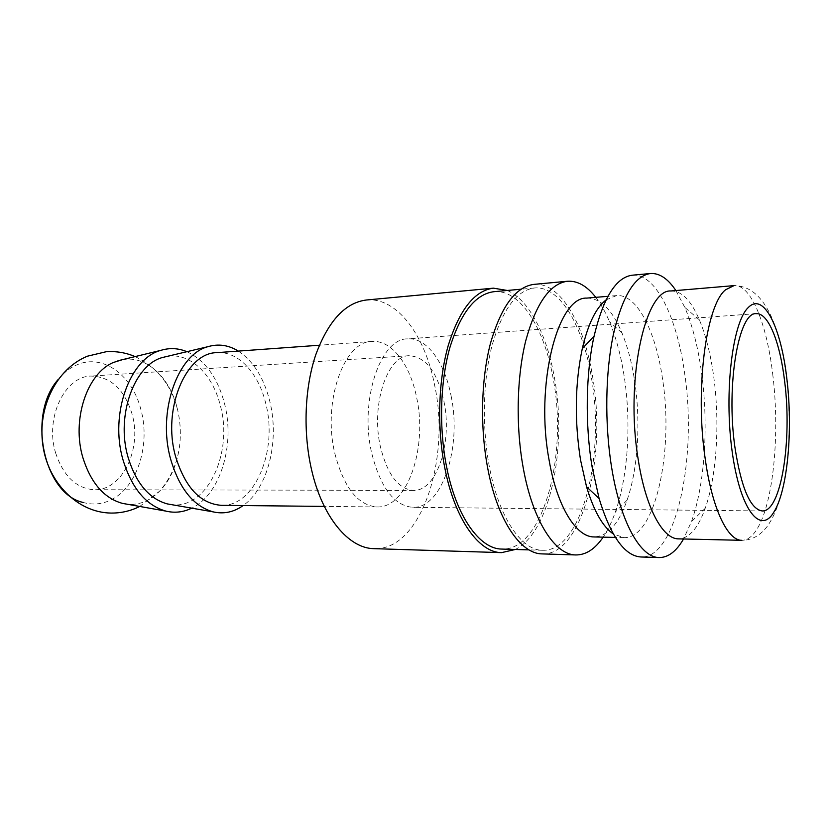 <?xml version="1.0" encoding="UTF-8"?>
<svg xmlns="http://www.w3.org/2000/svg" width="831" height="831" viewBox="0 0 831 831"><rect width="100%" height="100%" fill="white"/><g stroke="black" fill="none" stroke-linecap="round" stroke-linejoin="round"><path stroke-width="0.62" stroke-dasharray="4.16 3.12" d="M122.479 359.657C146.163 355.201 169.576 377.191 177.138 407.917L177.844 410.815C180.691 423.696 181.096 436.659 179.049 449.696C175.05 472.434 165.462 488.805 150.276 498.808C142.922 503.222 135.152 505.019 126.946 504.178M507.294 290.466C529.264 299.762 547.421 335.953 554.724 379.372C567.241 448.325 549.852 532.692 515.293 549.478M366.367 300.001C396.989 296.896 425.15 335.506 434.634 385.241C450.786 459.294 421.005 550.87 374.054 548.657M591.558 378.531C605.384 456.188 581.596 552.096 542.466 550.278C521.401 550.402 498.777 517.464 489.334 466.596C481.793 426.833 482.977 379.788 492.181 344.969C502.578 309.329 516.643 290.341 534.364 287.993C559.876 285.428 583.383 326.386 591.558 378.531M493.884 291.691C520.497 289.022 545.022 329.138 553.477 380.38C567.812 456.707 542.674 550.974 501.831 549.073M595.765 297.342C600.834 303.938 605.415 312.061 609.487 321.711C616.051 337.428 620.934 355.523 624.133 375.976C631.404 422.304 628.205 475.675 615.366 511.979C611.896 521.868 607.825 530.261 603.171 537.148M533.907 284.379C560.198 281.709 584.359 323.924 592.742 377.513C606.91 457.227 582.521 555.773 542.228 553.903M586.717 298.111C600.335 297.955 612.063 309.506 621.9 332.774C627.561 346.506 631.778 362.389 634.562 380.421C640.888 421.265 638.125 468.497 627.073 500.169C618.69 523.997 607.7 536.255 594.092 536.94M606.09 299.887L616.457 295.597C636.785 293.623 655.773 331.122 662.567 379.123C674.066 450.901 655.212 539.111 623.936 537.615L613.32 533.969M632.277 275.206C655.534 272.838 676.964 317.203 684.588 373.026C697.406 456.022 676.6 558.619 640.992 556.988M675.873 290.549L684.827 307.408C692.431 325.337 697.988 346.932 701.489 372.195C708.729 424.028 705.02 484.224 691.444 521.608L683.549 538.987M670.929 290.975C681.586 290.777 691.07 300.406 699.39 319.862C705.914 335.485 710.682 354.442 713.725 376.734C719.999 422.449 716.81 475.768 705.218 508.271C698.113 528.204 689.231 538.405 678.595 538.872M58.139 379.518C63.52 372.89 69.607 368.081 76.379 365.079C102.701 352.988 132.368 375.217 140.875 409.486C150.349 443.328 138.268 484.608 113.504 498.538C103.865 504.095 93.737 505.393 83.11 502.443M186.902 351.69C205.205 360.415 217.753 377.773 224.567 403.773C235.246 444.606 220.475 494.538 191.732 508.146M238.341 351.098C253.569 361.308 264.092 378.198 269.909 401.757C279.59 440.866 268.018 488.327 243.119 505.56M167.145 356.395C190.289 352.209 213.037 374.76 220.454 406.037C233.282 452.625 207.335 509.434 171.726 504.677M334.862 453.549C343.805 487.568 357.87 505.373 377.045 506.952C407.502 508.229 427.757 447.369 416.653 397.55C410.192 364.539 391.598 339.765 371.935 341.448C343.982 340.98 322.262 402.017 334.862 453.549M216.777 352.656C238.424 350.838 258.908 373.524 265.889 404.074C277.949 450.215 255.034 506.64 221.493 505.341M443.91 401.228C452.698 441.905 436.929 491.36 413.474 490.404C398.392 489.147 387.371 474.574 380.401 446.694C370.657 404.811 387.412 355.18 409.309 355.71C425.836 356.883 437.366 372.049 443.91 401.228M55.656 453.061C63.551 476.412 76.494 488.638 94.464 489.739C122.489 490.654 142.267 448.522 132.056 413.994C124.421 389.303 110.72 376.661 90.953 376.069C64.808 376.204 44.625 418.076 55.656 453.061M451.129 396.055C461.974 446.725 442.424 508.582 412.799 507.326C394.143 505.726 380.432 487.6 371.665 452.947C359.314 400.417 380.411 338.279 407.595 338.861C426.719 337.23 444.814 362.493 451.129 396.055M772.695 373.981C780.112 432.733 773.609 503.233 756.781 529.44C752.221 536.691 747.246 540.306 741.854 540.316C751.66 540.223 760.022 535.704 766.951 526.761C787.186 499.109 792.234 440.482 787.528 386.353C781.992 333.262 767.075 285.781 733.981 285.625C750.85 283.963 766.764 323.643 772.695 373.981M139.733 506.453L159.604 491.142C169.763 479.383 176.245 465.568 179.049 449.696M135.1 356.592C157.423 367.395 171.674 385.47 177.844 410.815M542.466 550.278L529.035 549.883M627.073 500.169L615.366 511.979M623.936 537.615L615.397 537.428M705.218 508.271L691.444 521.608M377.045 506.952L324.319 506.401M413.474 490.404L94.464 489.739M762.266 510.951L412.799 507.326M756.168 313.671L407.595 338.861M409.309 355.71L90.953 376.069M371.935 341.448L319.343 345.239M699.39 319.862L684.827 307.408M616.457 295.597L607.949 296.314M621.9 332.774L609.487 321.711M534.364 287.993L520.975 289.219"/><path stroke-width="1.25" d="M126.946 504.178L122.344 503.357C104.02 498.164 90.88 482.956 82.903 457.736C71.414 419.78 87.182 373.067 113.504 362.441L122.479 359.657M515.293 549.478L501.581 552.636C479.03 552.688 454.9 519.552 444.897 468.393C436.888 428.349 438.238 380.951 448.148 345.821C459.335 309.87 474.418 290.653 493.406 288.16L507.294 290.466M501.581 552.636L374.054 548.657C348.864 548.553 322.314 517.37 311.521 469.536C302.889 432.078 304.613 387.786 315.77 354.764C328.328 320.932 345.187 302.681 366.367 300.001L493.406 288.16M529.035 549.883L501.831 549.073C479.84 549.156 456.344 516.82 446.621 466.991C438.851 428.027 440.17 381.959 449.81 347.784C460.696 312.809 475.384 294.112 493.884 291.691L520.975 289.219M603.171 537.148C595.079 549.042 585.99 554.983 575.893 554.952C555.108 555.098 532.661 520.84 523.198 467.718C515.635 426.158 516.726 376.942 525.794 340.585C536.047 303.398 549.925 283.62 567.438 281.252C577.514 280.608 586.956 285.968 595.765 297.342M575.893 554.952L542.228 553.903C520.632 554.007 497.395 520.258 487.683 468.03C479.913 427.155 481.118 378.759 490.581 342.954C501.27 306.338 515.708 286.809 533.907 284.379L567.438 281.252M615.397 537.428L594.092 536.94C576.278 537.21 557.134 506.868 549.146 460.332C534.79 384.909 557.591 296.511 586.717 298.111L607.949 296.314M613.32 533.969C602.755 526.75 593.822 511.003 586.541 486.748L580.526 459.959C574.398 420.621 574.979 383.527 582.282 348.677C588.047 324.017 595.983 307.75 606.09 299.887M683.549 538.987C676.382 551.337 668.28 557.528 659.243 557.559L640.992 556.988C624.735 555.97 610.775 536.494 599.12 498.579L592.15 467.136C584.941 424.444 585.772 373.285 594.092 336.088C603.389 297.529 616.124 277.232 632.277 275.206L650.465 273.513C659.492 272.984 667.958 278.655 675.873 290.549M659.243 557.559C640.649 557.809 620.3 522.294 611.554 466.97C604.563 423.685 605.332 372.413 613.34 334.675C622.409 296.106 634.791 275.715 650.465 273.513M678.595 538.872C662.754 539.226 645.531 507.741 638.177 459.283C624.995 380.671 645.022 288.856 670.929 290.975L733.981 285.625L725.629 289.739C706.142 304.738 694.83 389.126 705.166 458.483C711.99 508.395 727.634 540.732 741.854 540.316L678.595 538.872M191.732 508.146C183.443 512.228 174.822 513.215 165.878 511.107C146.038 505.414 131.734 488.296 122.978 459.751C109.474 414.004 130.041 358.203 160.902 350.339C169.701 347.67 178.364 348.127 186.902 351.69M243.119 505.56C233.75 512.187 223.747 514.285 213.12 511.865C193.498 506.214 179.33 488.607 170.594 459.034C157.204 411.781 177.626 354.255 208.02 346.662C218.48 343.587 228.587 345.062 238.341 351.098M171.726 504.677L167.208 503.887C149.029 498.735 135.952 483.091 127.984 456.988C115.758 415.344 134.487 364.549 162.689 357.455L167.145 356.395M324.319 506.401L221.493 505.341C200.416 503.825 185.084 487.444 175.507 456.198C162.045 408.935 186.019 352.656 216.777 352.656L319.343 345.239M784.672 381.616C792.275 440.451 781.161 512.062 762.266 510.951C750.3 509.237 741.169 487.89 734.874 446.922C725.962 384.576 738.769 311.739 756.168 313.671C768.374 312.539 780.164 342.601 784.672 381.616M83.11 502.443C43.763 494.019 26.831 414.721 58.139 379.518M748.191 307.626C763.637 291.411 781.13 327.58 786.853 378.749C793.106 429.44 787.674 490.373 773.848 512.125C760.272 535.32 739.87 509.59 732.038 450.641C723.998 391.889 732.558 322.127 748.191 307.626M135.1 356.592C125.845 352.656 116.174 351.046 106.067 351.752L87.369 356.208C55.833 369.13 37.405 408.156 42.869 445.219C47.938 482.302 77.262 512.634 111.053 513.07C121.181 513.163 130.737 510.961 139.733 506.453M586.541 486.748L599.12 498.579M122.344 503.357L165.878 511.107M167.208 503.887L213.12 511.865M162.689 357.455L208.02 346.662M117.94 360.758L160.902 350.339M582.282 348.677L594.092 336.088"/></g></svg>
